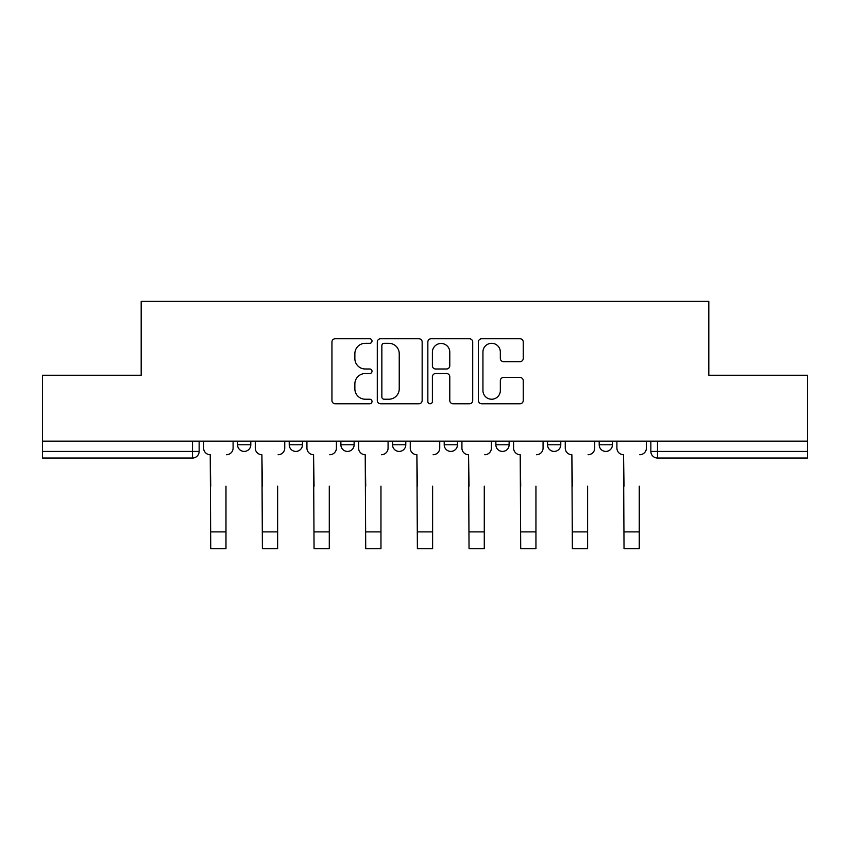 <?xml version="1.0" encoding="UTF-8"?>
<svg xmlns="http://www.w3.org/2000/svg" width="850" height="850" viewBox="0 0 850 850"><rect width="100%" height="100%" fill="white"/><g stroke="black" fill="none" stroke-linecap="round" stroke-linejoin="round"><path stroke-width="1.27" d="M372.013 341.041A2.274 2.274 0 0 0 369.739 338.757L335.197 338.757A3.251 3.251 0 0 0 331.946 342.008L331.946 400.52A3.251 3.251 0 0 0 335.197 403.771L369.739 403.771A2.274 2.274 0 0 0 372.013 401.498A2.274 2.274 0 0 0 369.739 399.224L365.266 399.224A10.402 10.402 0 0 1 354.864 388.822L354.864 383.945A10.402 10.402 0 0 1 365.266 373.543L369.739 373.543A2.274 2.274 0 0 0 372.013 371.269A2.274 2.274 0 0 0 369.739 368.996L365.266 368.996A10.402 10.402 0 0 1 354.864 358.594L354.864 353.717A10.402 10.402 0 0 1 365.266 343.315L369.739 343.315A2.274 2.274 0 0 0 372.013 341.041M547.528 441.139L547.528 444.784L560.777 444.784A6.619 6.619 0 0 1 554.157 451.414A6.619 6.619 0 0 1 547.528 444.784L547.528 441.139M495.869 441.139L495.869 444.784L509.118 444.784A6.619 6.619 0 0 1 502.499 451.414A6.619 6.619 0 0 1 495.869 444.784L495.869 441.139M392.541 441.139L392.541 444.784L405.79 444.784A6.619 6.619 0 0 1 399.171 451.414A6.619 6.619 0 0 1 392.541 444.784L392.541 441.139M519.998 361.675A3.251 3.251 0 0 0 523.249 358.424L523.249 342.008A3.251 3.251 0 0 0 519.998 338.757L481.642 338.757A3.251 3.251 0 0 0 478.391 342.008L478.391 400.52A3.251 3.251 0 0 0 481.642 403.771L519.998 403.771A3.251 3.251 0 0 0 523.249 400.52L523.249 380.694A3.251 3.251 0 0 0 519.998 377.442L503.582 377.442A3.251 3.251 0 0 0 500.331 380.694L500.331 390.533A8.691 8.691 0 0 1 491.64 399.224A8.691 8.691 0 0 1 482.938 390.533L482.938 352.006A8.691 8.691 0 0 1 491.64 343.315A8.691 8.691 0 0 1 500.331 352.006L500.331 358.424A3.251 3.251 0 0 0 503.582 361.675L519.998 361.675M42.5 441.139L42.5 375.243L141.185 375.243L141.185 301.389L708.815 301.389L708.815 375.243L807.5 375.243L807.5 441.139L42.5 441.139L42.5 451.414L199.144 451.414L199.144 441.139L199.144 451.414A6.619 6.619 0 0 1 192.514 458.033L42.5 458.033L42.5 451.414M422.152 342.008A3.251 3.251 0 0 0 418.901 338.757L380.545 338.757A3.251 3.251 0 0 0 377.294 342.008L377.294 400.52A3.251 3.251 0 0 0 380.545 403.771L418.901 403.771A3.251 3.251 0 0 0 422.152 400.52L422.152 342.008M431.099 338.757L469.455 338.757A3.251 3.251 0 0 1 472.706 342.008L472.706 400.52A3.251 3.251 0 0 1 469.455 403.771L453.039 403.771A3.251 3.251 0 0 1 449.788 400.52L449.788 376.794A3.251 3.251 0 0 0 446.537 373.543L435.646 373.543A3.251 3.251 0 0 0 432.395 376.794L432.395 401.498A2.274 2.274 0 0 1 430.121 403.771A2.274 2.274 0 0 1 427.848 401.498L427.848 342.008A3.251 3.251 0 0 1 431.099 338.757M650.856 441.139L650.856 451.414L807.5 451.414L807.5 458.033L657.486 458.033A6.619 6.619 0 0 1 650.856 451.414A6.619 6.619 0 0 0 657.486 458.033L657.486 441.139M807.5 441.139L807.5 451.414M612.446 441.139L612.446 444.784A6.619 6.619 0 0 1 605.816 451.414A6.619 6.619 0 0 1 599.197 444.784L612.446 444.784L612.446 441.139M599.197 441.139L599.197 444.784M560.777 441.139L560.777 444.784L560.777 441.139M509.118 444.784L509.118 441.139L509.118 444.784A6.619 6.619 0 0 1 502.499 451.414M457.459 441.139L457.459 444.784A6.619 6.619 0 0 1 450.829 451.414A6.619 6.619 0 0 1 444.21 444.784A6.619 6.619 0 0 0 450.829 451.414A6.619 6.619 0 0 0 457.459 444.784L457.459 441.139M444.21 441.139L444.21 444.784L457.459 444.784M405.79 441.139L405.79 444.784M354.131 441.139L354.131 444.784A6.619 6.619 0 0 1 347.501 451.414A6.619 6.619 0 0 1 340.882 444.784A6.619 6.619 0 0 0 347.501 451.414A6.619 6.619 0 0 0 354.131 444.784L340.882 444.784L340.882 441.139M289.223 441.139L289.223 444.784L302.473 444.784L302.473 441.139L302.473 444.784A6.619 6.619 0 0 1 295.842 451.414A6.619 6.619 0 0 1 289.223 444.784A6.619 6.619 0 0 0 295.842 451.414M237.554 441.139L237.554 444.784L250.803 444.784L250.803 441.139L250.803 444.784A6.619 6.619 0 0 1 244.184 451.414A6.619 6.619 0 0 1 237.554 444.784A6.619 6.619 0 0 0 244.184 451.414M192.514 441.139L192.514 458.033A6.619 6.619 0 0 0 199.144 451.414M384.126 343.315A2.274 2.274 0 0 0 381.852 345.589L381.852 396.95A2.274 2.274 0 0 0 384.126 399.224L388.832 399.224A10.402 10.402 0 0 0 399.234 388.822L399.234 353.717A10.402 10.402 0 0 0 388.832 343.315L384.126 343.315M449.788 352.166A8.691 8.691 0 0 0 441.086 343.474A8.691 8.691 0 0 0 432.395 352.166L432.395 365.744A3.251 3.251 0 0 0 435.646 368.996L446.537 368.996A3.251 3.251 0 0 0 449.788 365.744L449.788 352.166M203.617 448.099L203.617 441.139L203.617 448.099A6.619 6.619 0 0 0 210.237 454.718L210.736 486.179M210.237 454.718L210.736 548.611L225.972 548.611L225.972 486.179M233.091 448.099L233.091 441.139L233.091 448.099A6.619 6.619 0 0 1 226.461 454.718M255.276 448.099L255.276 441.139L255.276 448.099A6.619 6.619 0 0 0 261.896 454.718L262.395 486.179M261.896 454.718L262.395 548.611L277.631 548.611L277.631 486.179M284.75 448.099L284.75 441.139L284.75 448.099A6.619 6.619 0 0 1 278.131 454.718M306.935 448.099L306.935 441.139L306.935 448.099A6.619 6.619 0 0 0 313.565 454.718L314.054 486.179M313.565 454.718L314.054 548.611L329.29 548.611L329.29 486.179M336.409 448.099L336.409 441.139L336.409 448.099A6.619 6.619 0 0 1 329.789 454.718M358.604 448.099L358.604 441.139L358.604 448.099A6.619 6.619 0 0 0 365.224 454.718L365.723 486.179M365.224 454.718L365.723 548.611L380.959 548.611L380.959 486.179M388.078 448.099L388.078 441.139L388.078 448.099A6.619 6.619 0 0 1 381.448 454.718M410.263 448.099L410.263 441.139L410.263 448.099A6.619 6.619 0 0 0 416.882 454.718L417.382 486.179M416.882 454.718L417.382 548.611L432.618 548.611L432.618 486.179M439.737 448.099L439.737 441.139L439.737 448.099A6.619 6.619 0 0 1 433.118 454.718M461.922 448.099L461.922 441.139L461.922 448.099A6.619 6.619 0 0 0 468.552 454.718L469.041 486.179M468.552 454.718L469.041 548.611L484.277 548.611L484.277 486.179M491.396 448.099L491.396 441.139L491.396 448.099A6.619 6.619 0 0 1 484.776 454.718M513.591 448.099L513.591 441.139L513.591 448.099A6.619 6.619 0 0 0 520.211 454.718L520.71 486.179M520.211 454.718L520.71 548.611L535.946 548.611L535.946 486.179M543.065 448.099L543.065 441.139L543.065 448.099A6.619 6.619 0 0 1 536.435 454.718M565.25 448.099L565.25 441.139L565.25 448.099A6.619 6.619 0 0 0 571.869 454.718L572.369 486.179M571.869 454.718L572.369 548.611L587.605 548.611L587.605 486.179M594.724 448.099L594.724 441.139L594.724 448.099A6.619 6.619 0 0 1 588.104 454.718M616.909 448.099L616.909 441.139L616.909 448.099A6.619 6.619 0 0 0 623.539 454.718L624.028 486.179M623.539 454.718L624.028 548.611L639.264 548.611L639.264 486.179M646.383 448.099L646.383 441.139L646.383 448.099A6.619 6.619 0 0 1 639.763 454.718M225.972 531.888L210.736 531.888M277.631 531.888L262.395 531.888M329.29 531.888L314.054 531.888M380.959 531.888L365.723 531.888M432.618 531.888L417.382 531.888M484.277 531.888L469.041 531.888M535.946 531.888L520.71 531.888M587.605 531.888L572.369 531.888M639.264 531.888L624.028 531.888"/></g></svg>
